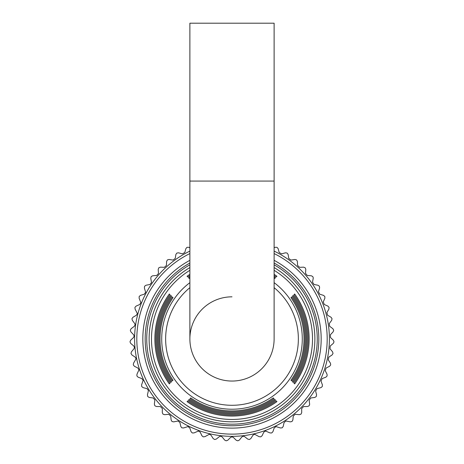 <?xml version="1.0" encoding="UTF-8"?>
<svg xmlns="http://www.w3.org/2000/svg" width="464" height="464" viewBox="0 0 464 464"><rect width="100%" height="100%" fill="white"/><g stroke="black" fill="none" stroke-linecap="round" stroke-linejoin="round"><path stroke-width="0.7" d="M274.114 247.753L275.297 247.271L276.904 247.329A102.022 102.022 0 0 1 277.124 247.434L278.151 248.675L279.212 252.497L281.642 253.866L285.464 252.805L287.054 253.048A102.022 102.022 0 0 1 287.257 253.176L288.138 254.527L288.759 258.442L291.015 260.084L294.93 259.463L296.49 259.881A102.022 102.022 0 0 1 296.676 260.031L297.395 261.476L297.563 265.437L299.622 267.322L303.584 267.154L305.08 267.745A102.022 102.022 0 0 1 305.248 267.919L305.805 269.294L305.515 273.389L307.342 275.5L311.298 275.778L312.719 276.544A102.022 102.022 0 0 1 312.864 276.73L313.275 277.936L312.51 282.199L314.082 284.502L317.979 285.232L319.307 286.149A102.022 102.022 0 0 1 319.429 286.358L319.621 287.958L318.449 291.746L319.754 294.211L323.541 295.382L324.754 296.444A102.022 102.022 0 0 1 324.852 296.664L324.864 298.277L323.269 301.907L324.278 304.506L327.909 306.101L328.993 307.296A102.022 102.022 0 0 1 329.063 307.522L328.895 309.128L326.894 312.55L327.601 315.247L331.029 317.248L331.969 318.559A102.022 102.022 0 0 1 332.015 318.791L331.661 320.369L329.283 323.541L329.678 326.302L332.856 328.68L333.639 330.09A102.022 102.022 0 0 1 333.657 330.327L333.129 331.847L330.403 334.73L330.484 337.519L333.367 340.24L333.981 341.73A102.022 102.022 0 0 1 333.976 341.968L333.274 343.424L330.24 345.976L330.003 348.754L332.555 351.787L333.001 353.336A102.022 102.022 0 0 1 332.966 353.574L332.102 354.937L328.802 357.129L328.245 359.861L330.438 363.167L330.699 364.756A102.022 102.022 0 0 1 330.641 364.988L329.626 366.241L326.093 368.045L325.235 370.695L327.033 374.228L327.114 375.84A102.022 102.022 0 0 1 327.027 376.066L325.879 377.191L322.167 378.578L321.007 381.118L322.393 384.836L322.289 386.442A102.022 102.022 0 0 1 322.178 386.651L320.908 387.649L317.057 388.6L315.619 390.99L316.57 394.835L316.286 396.424A102.022 102.022 0 0 1 316.146 396.621L314.772 397.462L310.839 397.973L309.14 400.183L309.662 404.364L309.181 405.658A102.022 102.022 0 0 1 309.024 405.838L307.562 406.516L303.601 406.574L301.652 408.575L301.71 412.542L301.072 414.021A102.022 102.022 0 0 1 300.898 414.184L299.367 414.688L295.226 414.282L293.26 416.063L292.865 420.007L292.065 421.405A102.022 102.022 0 0 1 291.868 421.544L290.29 421.875L285.998 420.987L284.072 422.542L283.226 426.416L282.274 427.715A102.022 102.022 0 0 1 282.066 427.831L280.459 427.982L276.068 426.596L274.201 427.93L272.925 431.688L271.823 432.866A102.022 102.022 0 0 1 271.602 432.958L269.99 432.924L265.565 431.033L263.778 432.164L262.085 435.748L260.855 436.792A102.022 102.022 0 0 1 260.629 436.862L259.028 436.641L254.62 434.246L252.95 435.18L250.85 438.544L249.516 439.443A102.022 102.022 0 0 1 249.278 439.483L247.718 439.089L244.615 436.618L243.385 436.195L241.843 436.937L239.372 440.046L237.945 440.788A102.022 102.022 0 0 1 237.701 440.8L236.199 440.226L233.398 437.424L232 436.844L230.602 437.424L227.801 440.226L226.293 440.8A102.022 102.022 0 0 1 226.055 440.788L224.622 440.046L222.157 436.937L220.615 436.195L219.385 436.618L216.282 439.089L214.722 439.483A102.022 102.022 0 0 1 214.484 439.443L213.15 438.544L211.05 435.18L209.38 434.246L204.966 436.641L203.371 436.862A102.022 102.022 0 0 1 203.139 436.792L201.915 435.748L200.216 432.164L198.435 431.033L194.01 432.924L192.398 432.958A102.022 102.022 0 0 1 192.177 432.866L191.075 431.688L189.799 427.93L187.932 426.596L183.541 427.982L181.934 427.831A102.022 102.022 0 0 1 181.726 427.715L180.774 426.416L179.928 422.542L178.002 420.987L173.704 421.875L172.127 421.544A102.022 102.022 0 0 1 171.935 421.405L171.135 420.007L170.74 416.063L168.774 414.282L164.633 414.688L163.102 414.184A102.022 102.022 0 0 1 162.928 414.021L162.29 412.542L162.348 408.546L160.399 406.574L156.438 406.516L154.976 405.838A102.022 102.022 0 0 1 154.819 405.658L154.355 404.115L154.877 399.927L153.155 397.973L149.228 397.462L147.848 396.621A102.022 102.022 0 0 1 147.714 396.424L147.43 394.835L148.439 390.514L146.943 388.6L143.092 387.649L141.822 386.651A102.022 102.022 0 0 1 141.711 386.442L141.607 384.836L143.121 380.428L141.833 378.578L138.121 377.191L136.973 376.066A102.022 102.022 0 0 1 136.886 375.84L136.967 374.228L138.98 369.802L137.907 368.045L134.369 366.241L133.359 364.988A102.022 102.022 0 0 1 133.296 364.756L133.562 363.167L136.08 358.771L135.198 357.129L131.898 354.937L131.034 353.574A102.022 102.022 0 0 1 130.999 353.336L131.44 351.787L133.997 348.754L134.461 347.484L133.76 345.976L130.726 343.424L130.024 341.968A102.022 102.022 0 0 1 130.013 341.73L130.633 340.24L133.516 337.519L134.137 336.087L133.597 334.73L130.871 331.847L130.343 330.327A102.022 102.022 0 0 1 130.361 330.09L131.144 328.68L134.316 326.302L135.111 324.725L134.717 323.541L132.339 320.369L131.985 318.791A102.022 102.022 0 0 1 132.031 318.559L132.971 317.248L136.399 315.247L137.373 313.548L135.105 309.128L134.931 307.522A102.022 102.022 0 0 1 135.007 307.296L136.091 306.101L139.722 304.506L140.899 302.702L139.136 298.277L139.148 296.664A102.022 102.022 0 0 1 139.246 296.444L140.459 295.382L144.246 294.211L145.638 292.326L144.379 287.958L144.571 286.358A102.022 102.022 0 0 1 144.693 286.149L146.021 285.232L149.918 284.502L151.525 282.559L150.759 278.301L151.136 276.73A102.022 102.022 0 0 1 151.281 276.544L152.702 275.778L156.658 275.5L158.491 273.528L158.201 269.433L158.752 267.919A102.022 102.022 0 0 1 158.92 267.745L160.416 267.154L164.378 267.322L166.437 265.437L166.605 261.476L167.324 260.031A102.022 102.022 0 0 1 167.51 259.881L169.064 259.463L172.985 260.084L175.241 258.442L175.862 254.527L176.743 253.176A102.022 102.022 0 0 1 176.941 253.048L178.536 252.805L182.358 253.866L184.788 252.497L185.849 248.675L186.876 247.434A102.022 102.022 0 0 1 187.091 247.329L188.703 247.271L189.886 247.753M149.118 338.935A82.882 82.882 0 0 1 189.886 267.554A82.882 82.882 0 0 0 232 421.817A82.882 82.882 0 0 0 274.114 267.554A82.882 82.882 0 0 1 314.882 338.935M274.114 253.564A95.195 95.195 0 0 1 232 434.13A95.195 95.195 0 0 1 189.886 253.564M274.114 251.105A97.405 97.405 0 0 1 232 436.34A97.405 97.405 0 0 1 189.886 251.105M189.886 181.07L274.114 181.07L274.114 23.2L189.886 23.2L189.886 338.935A42.114 42.114 0 0 0 232 381.048A42.114 42.114 0 0 0 274.114 338.935A42.114 42.114 0 0 1 232 381.048A42.114 42.114 0 0 1 189.886 338.935A42.114 42.114 0 0 1 232 296.827M274.114 270.315A80.516 80.516 0 0 1 232 419.45A80.516 80.516 0 0 1 189.886 270.315M187.787 400.884A76.108 76.108 0 0 0 276.213 400.884L276.944 401.615A77.128 77.128 0 0 1 187.056 401.615L187.787 400.884L187.056 401.615M189.26 399.411A74.049 74.049 0 0 0 274.74 399.411L275.471 400.142A75.069 75.069 0 0 1 188.529 400.142L189.26 399.411L188.529 400.142M190.739 397.932A71.995 71.995 0 0 0 273.261 397.932L273.998 398.663A73.016 73.016 0 0 1 190.002 398.663L190.739 397.932L190.002 398.663M173.002 380.202A71.995 71.995 0 0 1 173.002 297.673L172.272 296.943A73.016 73.016 0 0 0 172.272 380.932L173.002 380.202L172.272 380.932M171.529 381.675A74.049 74.049 0 0 1 171.529 296.2L170.793 295.464A75.069 75.069 0 0 0 170.793 382.406L171.529 381.675L170.793 382.406M170.05 383.154A76.108 76.108 0 0 1 170.05 294.721L169.319 293.99A77.128 77.128 0 0 0 169.319 383.885L170.05 383.154L169.319 383.885M293.95 383.154A76.108 76.108 0 0 0 293.95 294.721L294.681 293.99A77.128 77.128 0 0 1 294.681 383.885L293.95 383.154L294.681 383.885M292.471 381.675A74.049 74.049 0 0 0 292.471 296.2L293.202 295.464A75.069 75.069 0 0 1 293.202 382.406L292.471 381.675L293.202 382.406M290.998 380.202A71.995 71.995 0 0 0 290.998 297.673L291.728 296.943A73.016 73.016 0 0 1 291.728 380.932L290.998 380.202L291.728 380.932M189.886 278.029A74.049 74.049 0 0 0 189.26 278.464L188.529 277.733A75.069 75.069 0 0 1 189.886 276.788M274.114 276.788A75.069 75.069 0 0 1 275.471 277.733L274.74 278.464L275.471 277.733M274.114 278.029A74.049 74.049 0 0 1 274.74 278.464M189.886 275.541A76.108 76.108 0 0 0 187.787 276.991L187.056 276.26A77.128 77.128 0 0 1 189.886 274.317M274.114 274.317A77.128 77.128 0 0 1 276.944 276.26L276.213 276.991L276.944 276.26M274.114 275.541A76.108 76.108 0 0 1 276.213 276.991M273.261 397.932L273.998 398.663M274.74 399.411L275.471 400.142M276.213 400.884L276.944 401.615M173.002 297.673L172.272 296.943M171.529 296.2L170.793 295.464M170.05 294.721L169.319 293.99M189.26 278.464L188.529 277.733M187.787 276.991L187.056 276.26M290.998 297.673L291.728 296.943M292.471 296.2L293.202 295.464M293.95 294.721L294.681 293.99M189.886 263.018A86.814 86.814 0 0 0 232 425.755A86.814 86.814 0 0 0 274.114 263.018M274.114 260.327A89.181 89.181 0 0 1 232 428.115A89.181 89.181 0 0 1 189.886 260.327M274.114 264.816A85.248 85.248 0 0 1 232 424.189A85.248 85.248 0 0 1 189.886 264.816M232 381.048A42.114 42.114 0 0 0 274.114 338.935L274.114 181.07M274.114 282.663A70.29 70.29 0 0 1 232 409.225A70.29 70.29 0 0 1 189.886 282.663M189.886 287.663A66.346 66.346 0 0 0 232 405.287A66.346 66.346 0 0 0 274.114 287.663"/></g></svg>
